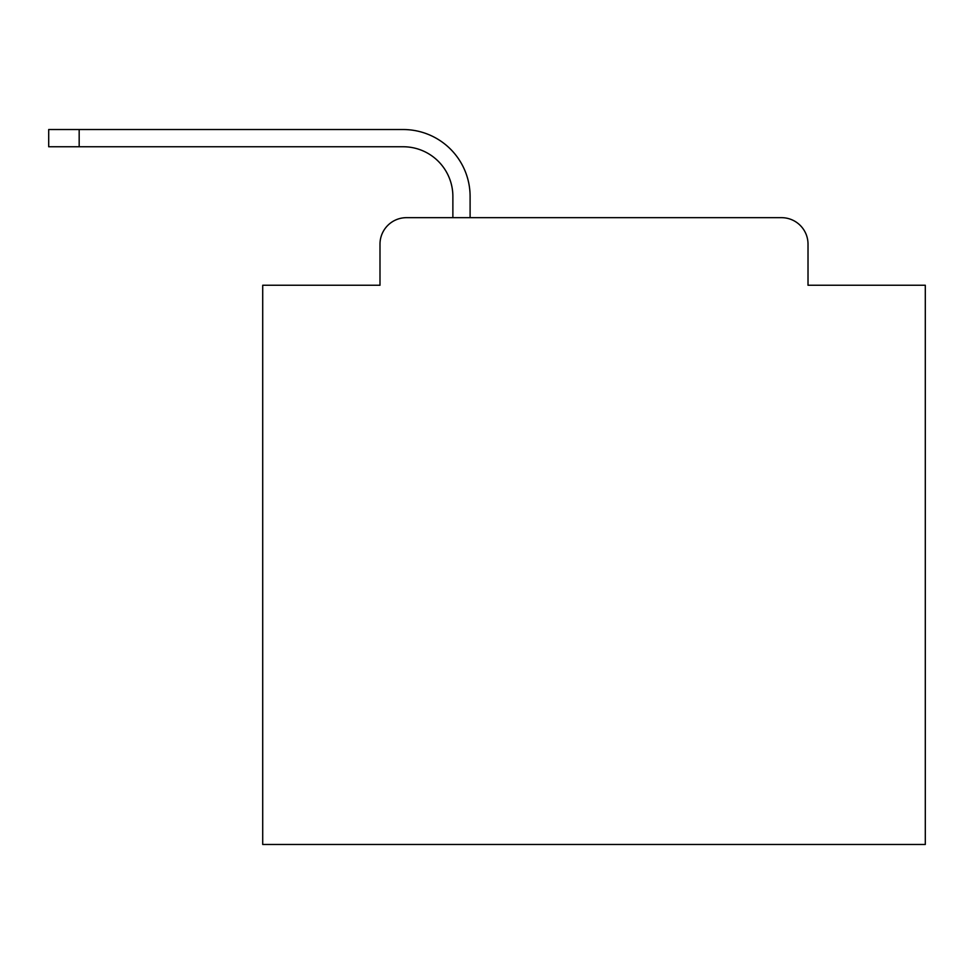 <?xml version="1.0" encoding="UTF-8"?>
<svg xmlns="http://www.w3.org/2000/svg" width="974" height="974" viewBox="0 0 974 974"><rect width="100%" height="100%" fill="white"/><g stroke="black" fill="none" stroke-linecap="round" stroke-linejoin="round"><path stroke-width="1.46" d="M379.994 244.157L379.994 285.248L379.994 244.157A26.505 26.505 0 0 1 406.499 217.665L452.873 217.665L452.873 196.456A49.698 49.698 0 0 0 403.187 146.757A49.698 49.698 0 0 1 452.873 196.456A49.698 49.698 0 0 0 403.187 146.757A49.698 49.698 0 0 1 452.873 196.456A49.698 49.698 0 0 0 403.187 146.757A49.698 49.698 0 0 1 452.873 196.456A49.698 49.698 0 0 0 403.187 146.757A49.698 49.698 0 0 1 452.873 196.456A49.698 49.698 0 0 0 403.187 146.757A49.698 49.698 0 0 1 452.873 196.456A49.698 49.698 0 0 0 403.187 146.757A49.698 49.698 0 0 1 452.873 196.456A49.698 49.698 0 0 0 403.187 146.757A49.698 49.698 0 0 1 452.873 196.456A49.698 49.698 0 0 0 403.187 146.757A49.698 49.698 0 0 1 452.873 196.456A49.698 49.698 0 0 0 403.187 146.757A49.698 49.698 0 0 1 452.873 196.456A49.698 49.698 0 0 0 403.187 146.757A49.698 49.698 0 0 1 452.873 196.456A49.698 49.698 0 0 0 403.187 146.757A49.698 49.698 0 0 1 452.873 196.456A49.698 49.698 0 0 0 403.187 146.757A49.698 49.698 0 0 1 452.873 196.456A49.698 49.698 0 0 0 403.187 146.757A49.698 49.698 0 0 1 452.873 196.456A49.698 49.698 0 0 0 403.187 146.757A49.698 49.698 0 0 1 452.873 196.456A49.698 49.698 0 0 0 403.187 146.757L48.7 146.757L48.7 129.53L79.174 129.53L79.174 146.757M808.018 285.248L808.018 244.157L808.018 285.248L925.3 285.248L925.3 844.47L262.712 844.47L262.712 285.248L379.994 285.248M808.018 244.157A26.505 26.505 0 0 0 781.513 217.665L406.499 217.665M79.174 129.53L403.187 129.53A66.926 66.926 0 0 1 470.101 196.456L470.101 217.665L470.101 196.456L470.101 217.665L470.101 196.456L470.101 217.665L470.101 196.456L470.101 217.665L470.101 196.456L470.101 217.665L470.101 196.456L470.101 217.665L470.101 196.456L470.101 217.665L470.101 196.456L470.101 217.665L470.101 196.456L470.101 217.665L470.101 196.456L470.101 217.665L470.101 196.456L470.101 217.665L470.101 196.456L470.101 217.665L470.101 196.456L470.101 217.665L470.101 196.456L470.101 217.665L470.101 196.456L470.101 217.665L781.513 217.665"/></g></svg>
